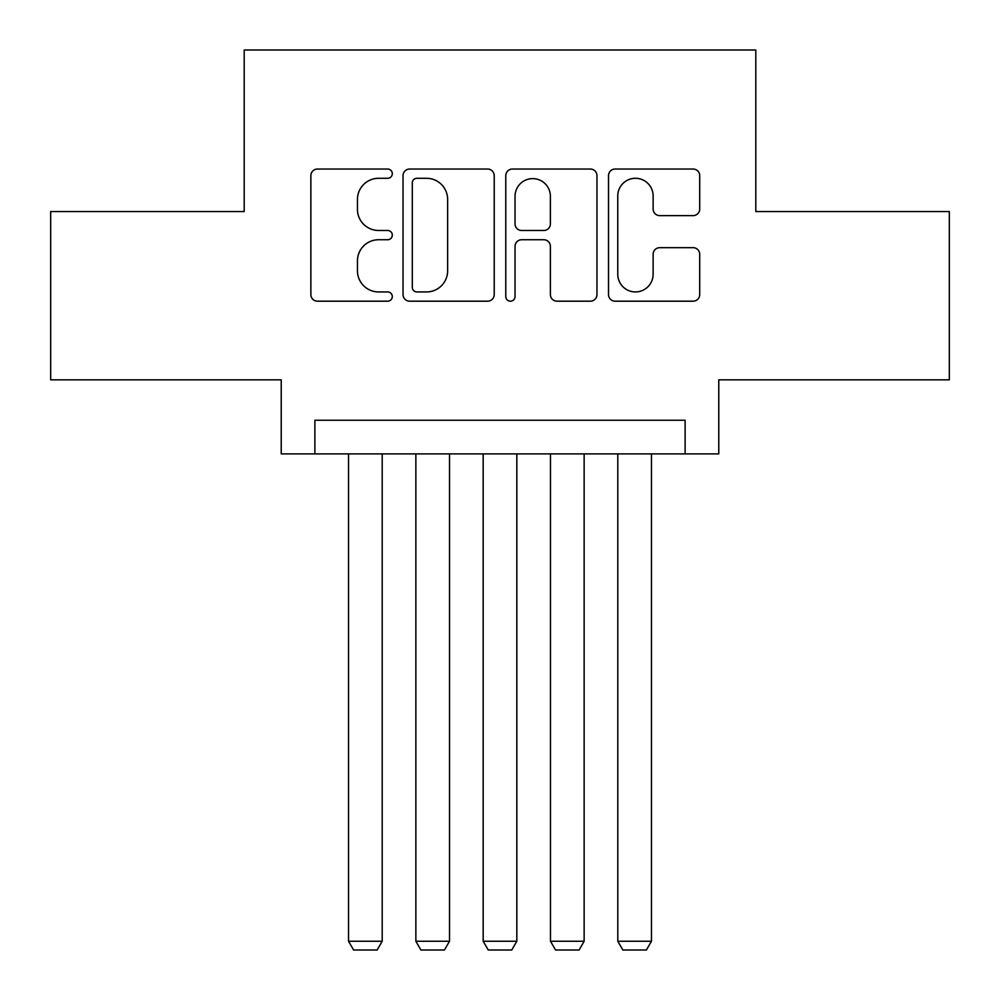 <?xml version="1.0" encoding="UTF-8"?>
<svg xmlns="http://www.w3.org/2000/svg" width="1000" height="1000" viewBox="0 0 1000 1000"><rect width="100%" height="100%" fill="white"/><g stroke="black" fill="none" stroke-linecap="round" stroke-linejoin="round"><path stroke-width="1.5" d="M392.3 173.663A4.625 4.625 0 0 0 387.675 169.037L317.475 169.037A6.612 6.612 0 0 0 310.863 175.65L310.863 294.587A6.612 6.612 0 0 0 317.475 301.188L387.675 301.188A4.625 4.625 0 0 0 392.3 296.562A4.625 4.625 0 0 0 387.675 291.938L378.587 291.938A21.137 21.137 0 0 1 357.45 270.8L357.45 260.887A21.137 21.137 0 0 1 378.587 239.737L387.675 239.737A4.625 4.625 0 0 0 392.3 235.113A4.625 4.625 0 0 0 387.675 230.487L378.587 230.487A21.137 21.137 0 0 1 357.45 209.35L357.45 199.438A21.137 21.137 0 0 1 378.587 178.287L387.675 178.287A4.625 4.625 0 0 0 392.3 173.663M693.1 215.625A6.612 6.612 0 0 0 699.712 209.013L699.712 175.65A6.612 6.612 0 0 0 693.1 169.037L615.138 169.037A6.612 6.612 0 0 0 608.525 175.65L608.525 294.587A6.612 6.612 0 0 0 615.138 301.188L693.1 301.188A6.612 6.612 0 0 0 699.712 294.587L699.712 254.275A6.612 6.612 0 0 0 693.1 247.675L659.737 247.675A6.612 6.612 0 0 0 653.125 254.275L653.125 274.262A17.675 17.675 0 0 1 635.45 291.938A17.675 17.675 0 0 1 617.775 274.262L617.775 195.963A17.675 17.675 0 0 1 635.45 178.287A17.675 17.675 0 0 1 653.125 195.963L653.125 209.013A6.612 6.612 0 0 0 659.737 215.625L693.1 215.625M685.113 453.888L718.775 453.888L718.775 379.837L949.325 379.837L949.325 211.55L755.8 211.55L755.8 50L244.2 50L244.2 211.55L50.675 211.55L50.675 379.837L281.225 379.837L281.225 453.888L685.113 453.888L685.113 420.238L314.887 420.238L314.887 453.888M494.212 175.65A6.612 6.612 0 0 0 487.612 169.037L409.637 169.037A6.612 6.612 0 0 0 403.038 175.65L403.038 294.587A6.612 6.612 0 0 0 409.637 301.188L487.612 301.188A6.612 6.612 0 0 0 494.212 294.587L494.212 175.65M512.388 169.037L590.363 169.037A6.612 6.612 0 0 1 596.962 175.65L596.962 294.587A6.612 6.612 0 0 1 590.363 301.188L556.987 301.188A6.612 6.612 0 0 1 550.388 294.587L550.388 246.35A6.612 6.612 0 0 0 543.775 239.737L521.638 239.737A6.612 6.612 0 0 0 515.037 246.35L515.037 296.562A4.625 4.625 0 0 1 510.412 301.188A4.625 4.625 0 0 1 505.788 296.562L505.788 175.65A6.612 6.612 0 0 1 512.388 169.037M416.912 178.287A4.625 4.625 0 0 0 412.287 182.913L412.287 287.312A4.625 4.625 0 0 0 416.912 291.938L426.488 291.938A21.137 21.137 0 0 0 447.638 270.8L447.638 199.438A21.137 21.137 0 0 0 426.488 178.287L416.912 178.287M550.388 196.3A17.675 17.675 0 0 0 532.712 178.625A17.675 17.675 0 0 0 515.037 196.3L515.037 223.888A6.612 6.612 0 0 0 521.638 230.487L543.775 230.487A6.612 6.612 0 0 0 550.388 223.888L550.388 196.3M382.2 453.888L382.2 941.25L348.537 941.25L348.537 453.888M382.2 941.25L377.15 950L353.587 950L348.537 941.25M449.513 453.888L449.513 941.25L415.863 941.25L415.863 453.888M449.513 941.25L444.462 950L420.9 950L415.863 941.25M516.825 453.888L516.825 941.25L483.175 941.25L483.175 453.888M516.825 941.25L511.775 950L488.225 950L483.175 941.25M584.138 453.888L584.138 941.25L550.487 941.25L550.487 453.888M584.138 941.25L579.1 950L555.538 950L550.487 941.25M651.462 453.888L651.462 941.25L617.8 941.25L617.8 453.888M651.462 941.25L646.413 950L622.85 950L617.8 941.25"/></g></svg>
